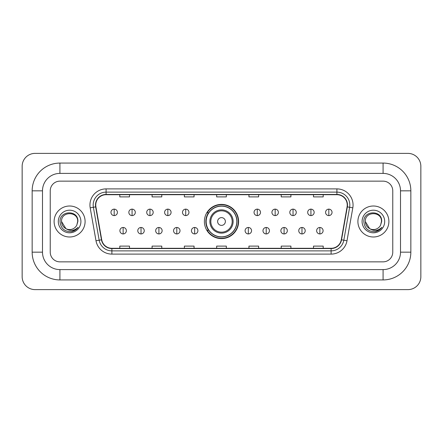 <?xml version="1.0" encoding="UTF-8"?>
<svg xmlns="http://www.w3.org/2000/svg" width="443" height="443" viewBox="0 0 443 443"><rect width="100%" height="100%" fill="white"/><g stroke="black" fill="none" stroke-linecap="round" stroke-linejoin="round"><path stroke-width="0.66" d="M204.389 221.5A17.111 17.111 0 0 0 221.5 238.611A17.111 17.111 0 0 0 238.611 221.5A17.111 17.111 0 0 0 221.5 204.389A17.111 17.111 0 0 0 204.389 221.5M208.492 230.216A15.66 15.66 0 0 1 208.492 212.784M54.112 221.5A15.494 15.494 0 0 0 69.606 236.994A15.494 15.494 0 0 0 85.1 221.5A15.494 15.494 0 0 0 69.606 206.006A15.494 15.494 0 0 0 54.112 221.5A15.494 15.494 0 0 0 69.606 236.994A15.494 15.494 0 0 0 85.1 221.5A15.494 15.494 0 0 0 69.606 206.006A15.494 15.494 0 0 0 54.112 221.5M357.9 221.5A15.494 15.494 0 0 0 373.394 236.994A15.494 15.494 0 0 0 388.888 221.5A15.494 15.494 0 0 0 373.394 206.006A15.494 15.494 0 0 0 357.9 221.5A15.494 15.494 0 0 0 373.394 236.994A15.494 15.494 0 0 0 388.888 221.5A15.494 15.494 0 0 0 373.394 206.006A15.494 15.494 0 0 0 357.9 221.5M95.754 205.037A10.333 10.333 0 0 1 106.087 194.704L336.913 194.704A10.333 10.333 0 0 1 347.085 206.831L341.282 239.757A10.333 10.333 0 0 1 331.109 248.296L111.891 248.296A10.333 10.333 0 0 1 101.718 239.757L95.915 206.831A10.333 10.333 0 0 1 95.754 205.037M95.5 205.037A10.588 10.588 0 0 0 95.66 206.875L101.464 239.801A10.588 10.588 0 0 0 111.891 248.556L331.109 248.556A10.588 10.588 0 0 0 341.536 239.801L347.34 206.875A10.588 10.588 0 0 0 336.913 194.444L106.087 194.444A10.588 10.588 0 0 0 95.5 205.037M90.189 207.839A16.142 16.142 0 0 1 106.087 188.895L336.913 188.895A16.142 16.142 0 0 1 352.811 207.839L347.002 240.765A16.142 16.142 0 0 1 331.109 254.105L111.891 254.105A16.142 16.142 0 0 1 95.998 240.765L90.189 207.839L93.368 207.28A12.913 12.913 0 0 1 106.087 192.124L336.913 192.124A12.913 12.913 0 0 1 349.632 207.28L343.823 240.206A12.913 12.913 0 0 1 331.109 250.876L111.891 250.876A12.913 12.913 0 0 1 99.177 240.206L93.368 207.28A12.913 12.913 0 0 1 93.174 205.037M392.764 190.833A9.685 9.685 0 0 0 383.079 181.148L59.921 181.148A9.685 9.685 0 0 0 50.236 190.833L50.236 252.167A9.685 9.685 0 0 0 59.921 261.852L383.079 261.852A9.685 9.685 0 0 0 392.764 252.167L392.764 190.833A9.685 9.685 0 0 0 383.079 181.148L59.921 181.148A9.685 9.685 0 0 0 50.236 190.833L50.236 252.167A9.685 9.685 0 0 0 59.921 261.852L383.079 261.852A9.685 9.685 0 0 0 392.764 252.167L392.764 190.833M341.536 239.801L343.823 240.206L349.632 207.28L352.811 207.839M216.66 194.704L216.66 196.891L226.34 196.891L226.34 194.704M184.377 194.704L184.377 196.891L194.062 196.891L194.062 194.704M152.093 194.704L152.093 196.891L161.778 196.891L161.778 194.704M119.809 194.704L119.809 196.891L129.494 196.891L129.494 194.704M248.938 194.704L248.938 196.891L258.623 196.891L258.623 194.704M281.222 194.704L281.222 196.891L290.907 196.891L290.907 194.704M313.506 194.704L313.506 196.891L323.191 196.891L323.191 194.704M226.34 248.296L226.34 246.109L216.66 246.109L216.66 248.296M194.062 248.296L194.062 246.109L184.377 246.109L184.377 248.296M161.778 248.296L161.778 246.109L152.093 246.109L152.093 248.296M129.494 248.296L129.494 246.109L119.809 246.109L119.809 248.296M258.623 248.296L258.623 246.109L248.938 246.109L248.938 248.296M290.907 248.296L290.907 246.109L281.222 246.109L281.222 248.296M323.191 248.296L323.191 246.109L313.506 246.109L313.506 248.296M59.921 163.068L59.921 173.396L383.079 173.396L383.079 163.068A27.765 27.765 0 0 1 410.844 190.833A27.765 27.765 0 0 0 383.079 163.068L59.921 163.068A27.765 27.765 0 0 0 32.156 190.833L32.156 252.167A27.765 27.765 0 0 0 59.921 279.932L383.079 279.932A27.765 27.765 0 0 0 410.844 252.167L410.844 190.833L400.511 190.833A17.432 17.432 0 0 0 383.079 173.396L59.921 173.396A17.432 17.432 0 0 0 42.489 190.833L42.489 252.167A17.432 17.432 0 0 0 59.921 269.604L383.079 269.604A17.432 17.432 0 0 0 400.511 252.167L400.511 190.833L400.511 252.167L410.844 252.167M420.85 166.297A12.913 12.913 0 0 0 407.937 153.383L35.063 153.383A12.913 12.913 0 0 0 22.15 166.297L22.15 276.703A12.913 12.913 0 0 0 35.063 289.617L407.937 289.617A12.913 12.913 0 0 0 420.85 276.703L420.85 166.297M65.924 228.682L61.538 221.5C61.04 211.089 78.173 211.089 77.68 221.5L76.794 225.171L77.874 221.5C78.671 209.844 59.689 210.132 60.043 221.5C60.685 228.366 64.468 231.744 71.395 231.634C74.214 231.091 76.451 229.651 78.101 227.309C74.374 230.886 70.337 231.357 65.985 228.71A8.068 8.068 0 0 0 76.794 225.171L77.675 221.611M65.985 228.71C63.161 227.154 61.677 224.751 61.538 221.5M58.31 221.5A11.296 11.296 0 0 0 69.606 232.796A11.296 11.296 0 0 0 80.908 221.5A11.296 11.296 0 0 0 69.606 210.203A11.296 11.296 0 0 0 58.31 221.5M78.079 227.342L75.216 230.127M75.149 230.172L71.445 231.623M225.376 221.5A3.876 3.876 0 0 0 221.5 217.624A3.876 3.876 0 0 0 217.624 221.5A3.876 3.876 0 0 0 221.5 225.376A3.876 3.876 0 0 0 225.376 221.5M233.123 221.5A11.623 11.623 0 0 0 221.5 209.877A11.623 11.623 0 0 0 209.877 221.5A11.623 11.623 0 0 0 221.5 233.123A11.623 11.623 0 0 0 233.123 221.5A11.623 11.623 0 0 1 221.5 233.123A11.623 11.623 0 0 1 209.877 221.5M236.833 221.5A15.333 15.333 0 0 0 221.5 206.167A15.333 15.333 0 0 0 206.167 221.5A15.333 15.333 0 0 0 221.5 236.833A15.333 15.333 0 0 0 236.833 221.5M238.29 221.5A16.79 16.79 0 0 1 207.152 230.216L208.708 230.216A15.477 15.477 0 0 0 231.739 233.107A15.477 15.477 0 0 0 231.739 209.893A15.477 15.477 0 0 0 208.708 212.784L207.152 212.784A16.79 16.79 0 0 1 238.29 221.5M114.189 209.135A3.228 3.228 0 0 0 110.96 212.363A3.228 3.228 0 0 0 114.189 215.591A3.228 3.228 0 0 0 117.417 212.363A3.228 3.228 0 0 0 114.189 209.135L114.189 215.591A3.228 3.228 0 0 0 117.417 212.363A3.228 3.228 0 0 0 114.189 209.135M132.075 209.135A3.228 3.228 0 0 0 128.847 212.363A3.228 3.228 0 0 0 132.075 215.591A3.228 3.228 0 0 0 135.303 212.363A3.228 3.228 0 0 0 132.075 209.135L132.075 215.591A3.228 3.228 0 0 0 135.303 212.363A3.228 3.228 0 0 0 132.075 209.135M149.961 209.135A3.228 3.228 0 0 0 146.733 212.363A3.228 3.228 0 0 0 149.961 215.591A3.228 3.228 0 0 0 153.189 212.363A3.228 3.228 0 0 0 149.961 209.135L149.961 215.591A3.228 3.228 0 0 0 153.189 212.363A3.228 3.228 0 0 0 149.961 209.135M167.847 209.135A3.228 3.228 0 0 0 164.619 212.363A3.228 3.228 0 0 0 167.847 215.591A3.228 3.228 0 0 0 171.076 212.363A3.228 3.228 0 0 0 167.847 209.135L167.847 215.591A3.228 3.228 0 0 0 171.076 212.363A3.228 3.228 0 0 0 167.847 209.135M185.728 209.135A3.228 3.228 0 0 0 182.499 212.363A3.228 3.228 0 0 0 185.728 215.591A3.228 3.228 0 0 0 188.956 212.363A3.228 3.228 0 0 0 185.728 209.135L185.728 215.591A3.228 3.228 0 0 0 188.956 212.363A3.228 3.228 0 0 0 185.728 209.135M257.272 209.135A3.228 3.228 0 0 0 254.044 212.363A3.228 3.228 0 0 0 257.272 215.591A3.228 3.228 0 0 0 260.501 212.363A3.228 3.228 0 0 0 257.272 209.135L257.272 215.591A3.228 3.228 0 0 0 260.501 212.363A3.228 3.228 0 0 0 257.272 209.135M275.153 209.135A3.228 3.228 0 0 0 271.924 212.363A3.228 3.228 0 0 0 275.153 215.591A3.228 3.228 0 0 0 278.381 212.363A3.228 3.228 0 0 0 275.153 209.135L275.153 215.591A3.228 3.228 0 0 0 278.381 212.363A3.228 3.228 0 0 0 275.153 209.135M293.039 209.135A3.228 3.228 0 0 0 289.811 212.363A3.228 3.228 0 0 0 293.039 215.591A3.228 3.228 0 0 0 296.267 212.363A3.228 3.228 0 0 0 293.039 209.135L293.039 215.591A3.228 3.228 0 0 0 296.267 212.363A3.228 3.228 0 0 0 293.039 209.135M310.925 209.135A3.228 3.228 0 0 0 307.697 212.363A3.228 3.228 0 0 0 310.925 215.591A3.228 3.228 0 0 0 314.153 212.363A3.228 3.228 0 0 0 310.925 209.135L310.925 215.591A3.228 3.228 0 0 0 314.153 212.363A3.228 3.228 0 0 0 310.925 209.135M328.811 209.135A3.228 3.228 0 0 0 325.583 212.363A3.228 3.228 0 0 0 328.811 215.591A3.228 3.228 0 0 0 332.04 212.363A3.228 3.228 0 0 0 328.811 209.135L328.811 215.591A3.228 3.228 0 0 0 332.04 212.363A3.228 3.228 0 0 0 328.811 209.135M123.132 227.475A3.228 3.228 0 0 0 119.903 230.703A3.228 3.228 0 0 0 123.132 233.932A3.228 3.228 0 0 0 126.36 230.703A3.228 3.228 0 0 0 123.132 227.475L123.132 233.932A3.228 3.228 0 0 0 126.36 230.703A3.228 3.228 0 0 0 123.132 227.475M141.018 227.475A3.228 3.228 0 0 0 137.79 230.703A3.228 3.228 0 0 0 141.018 233.932A3.228 3.228 0 0 0 144.246 230.703A3.228 3.228 0 0 0 141.018 227.475L141.018 233.932A3.228 3.228 0 0 0 144.246 230.703A3.228 3.228 0 0 0 141.018 227.475M158.904 227.475A3.228 3.228 0 0 0 155.676 230.703A3.228 3.228 0 0 0 158.904 233.932A3.228 3.228 0 0 0 162.132 230.703A3.228 3.228 0 0 0 158.904 227.475L158.904 233.932A3.228 3.228 0 0 0 162.132 230.703A3.228 3.228 0 0 0 158.904 227.475M176.79 227.475A3.228 3.228 0 0 0 173.562 230.703A3.228 3.228 0 0 0 176.79 233.932A3.228 3.228 0 0 0 180.019 230.703A3.228 3.228 0 0 0 176.79 227.475L176.79 233.932A3.228 3.228 0 0 0 180.019 230.703A3.228 3.228 0 0 0 176.79 227.475M194.671 227.475A3.228 3.228 0 0 0 191.442 230.703A3.228 3.228 0 0 0 194.671 233.932A3.228 3.228 0 0 0 197.899 230.703A3.228 3.228 0 0 0 194.671 227.475L194.671 233.932A3.228 3.228 0 0 0 197.899 230.703A3.228 3.228 0 0 0 194.671 227.475M248.329 227.475A3.228 3.228 0 0 0 245.101 230.703A3.228 3.228 0 0 0 248.329 233.932A3.228 3.228 0 0 0 251.558 230.703A3.228 3.228 0 0 0 248.329 227.475L248.329 233.932A3.228 3.228 0 0 0 251.558 230.703A3.228 3.228 0 0 0 248.329 227.475M266.21 227.475A3.228 3.228 0 0 0 262.981 230.703A3.228 3.228 0 0 0 266.21 233.932A3.228 3.228 0 0 0 269.438 230.703A3.228 3.228 0 0 0 266.21 227.475L266.21 233.932A3.228 3.228 0 0 0 269.438 230.703A3.228 3.228 0 0 0 266.21 227.475M284.096 227.475A3.228 3.228 0 0 0 280.868 230.703A3.228 3.228 0 0 0 284.096 233.932A3.228 3.228 0 0 0 287.324 230.703A3.228 3.228 0 0 0 284.096 227.475L284.096 233.932A3.228 3.228 0 0 0 287.324 230.703A3.228 3.228 0 0 0 284.096 227.475M301.982 227.475A3.228 3.228 0 0 0 298.754 230.703A3.228 3.228 0 0 0 301.982 233.932A3.228 3.228 0 0 0 305.21 230.703A3.228 3.228 0 0 0 301.982 227.475L301.982 233.932A3.228 3.228 0 0 0 305.21 230.703A3.228 3.228 0 0 0 301.982 227.475M319.868 227.475A3.228 3.228 0 0 0 316.64 230.703A3.228 3.228 0 0 0 319.868 233.932A3.228 3.228 0 0 0 323.097 230.703A3.228 3.228 0 0 0 319.868 227.475L319.868 233.932A3.228 3.228 0 0 0 323.097 230.703A3.228 3.228 0 0 0 319.868 227.475M369.661 228.654L365.32 221.5C364.827 211.089 381.96 211.089 381.462 221.5L380.581 225.171L381.661 221.5C382.459 209.844 363.476 210.132 363.83 221.5C364.473 228.366 368.255 231.744 375.182 231.634C378.001 231.091 380.238 229.651 381.888 227.309C378.161 230.886 374.125 231.357 369.772 228.71L369.761 228.71A8.068 8.068 0 0 0 380.581 225.171L381.462 221.611M369.772 228.71C366.948 227.154 365.464 224.751 365.32 221.5M362.092 221.5A11.296 11.296 0 0 0 373.394 232.796A11.296 11.296 0 0 0 384.69 221.5A11.296 11.296 0 0 0 373.394 210.203A11.296 11.296 0 0 0 362.092 221.5M381.866 227.342L379.003 230.127M378.937 230.172L375.232 231.623M336.913 188.895L336.913 194.444M93.368 207.28L95.66 206.875M111.891 254.105L111.891 248.556M331.109 248.556L331.109 254.105M95.998 240.765L101.464 239.801M347.34 206.875L349.632 207.28M106.087 188.895L106.087 194.444M343.823 240.206L347.002 240.765M383.079 279.932L383.079 269.604L59.921 269.604L59.921 279.932M32.156 252.167L42.489 252.167L42.489 190.833L32.156 190.833M232.176 221.5A10.676 10.676 0 0 0 221.5 210.824A10.676 10.676 0 0 0 210.824 221.5A10.676 10.676 0 0 0 221.5 232.176A10.676 10.676 0 0 0 232.176 221.5"/></g></svg>
